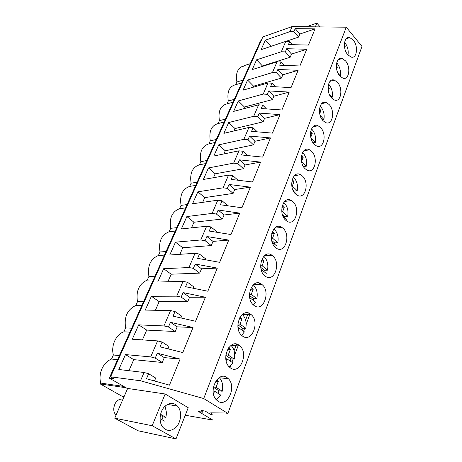 <?xml version="1.0" encoding="UTF-8"?>
<svg xmlns="http://www.w3.org/2000/svg" width="462" height="462" viewBox="0 0 462 462"><rect width="100%" height="100%" fill="white"/><g stroke="black" fill="none" stroke-linecap="round" stroke-linejoin="round"><path stroke-width="0.69" d="M261.197 40.65L260.516 40.893L109.292 378.107L113.912 378.73L110.603 376.813L262.884 36.896L292.117 26.571L346.281 27.2L361.983 46.454L227.876 413.409L225.26 412.982L210.707 412.849L212.266 414.766L210.926 414.541L205.22 411.105L201.028 410.412L202.518 412.191L198.521 411.521L212.867 420.085L185.268 415.24M346.281 27.2L203.725 398.55L227.876 413.409M226.934 377.535L228.384 378.753C236.85 386.7 227.454 407.709 218.052 401.253L216.233 399.699C207.906 391.175 218.012 370.761 226.934 377.535M275.577 247.58C266.944 240.846 273.325 221.102 281.918 227.443L282.848 228.153C291.36 234.985 284.938 254.683 276.189 248.054L275.577 247.58M292.793 201.599C300.785 208.339 295.258 226.952 286.838 221.107L285.787 220.305C277.679 213.663 283.166 194.999 291.435 200.577L292.793 201.599M302.367 176.005C309.892 182.657 305.151 200.26 297.083 195.131L295.622 194.034C287.999 187.491 292.689 169.82 300.618 174.705L302.367 176.005M314.241 144.3C307.484 137.953 310.851 122.055 318.064 125.745L320.518 127.518C327.194 133.963 323.77 149.786 316.43 145.9L314.241 144.3M331.577 97.973C325.554 91.828 327.916 77.437 334.424 80.163L337.439 82.317C343.399 88.56 340.979 102.87 334.367 99.977L331.577 97.973M345.478 60.845C351.126 66.99 349.11 80.631 342.844 78.153L339.813 75.982C334.107 69.935 336.059 56.208 342.227 58.535L345.478 60.845M329.123 104.528C335.429 110.874 332.542 125.907 325.566 122.545L323.059 120.732C316.684 114.489 319.513 99.376 326.374 102.552L329.123 104.528M305.099 168.717C297.926 162.272 301.911 145.524 309.488 149.78L311.607 151.328C318.688 157.877 314.651 174.555 306.941 170.08L305.099 168.717M253.938 305.382L253.609 305.116C244.219 297.794 252.853 276.484 261.787 284.384L261.798 284.39C271.252 291.187 263.294 313.022 253.938 305.382M242.463 336.041L241.643 335.366C232.571 327.622 241.724 306.653 250.641 314.2L251.114 314.582C260.273 321.766 251.83 343.295 242.463 336.041M239.027 345.218L239.992 346.015C248.816 353.586 239.888 374.832 230.509 367.971L229.192 366.868C220.478 358.726 230.116 338.063 239.027 345.218M264.969 275.918C255.769 269.103 263.155 248.192 272.049 255.359L272.528 255.734C281.589 262.641 274.18 283.512 265.119 276.033L264.969 275.918M347.771 54.718C342.359 48.764 343.965 35.649 349.798 37.624L353.251 40.079C358.61 46.125 356.941 59.153 351.016 57.045L347.771 54.718M290.702 200.202L290.517 200.699M280.694 226.807L280.399 227.587M270.299 254.435L269.906 255.486M259.5 283.154L259.015 284.436M248.261 313.022L245.611 320.068M241.955 330.105L242.521 328.28M236.567 344.109L234.09 350.693M230.278 361.134L230.977 358.974M224.382 376.501L224.11 377.217M261.273 284.009L261.122 284.396M250.098 313.825L246.2 324.214M244.681 328.268L243.561 331.266M242.244 334.771L241.926 335.62M238.467 344.86L234.69 354.926M233.148 359.049L231.941 362.26M230.578 365.91L229.955 367.561M203.066 410.753L202.518 412.191M109.292 378.107L127.547 388.64M292.117 26.571L289.951 31.624L265.315 40.188L261.088 49.682L285.782 41.366L281.335 51.761L256.589 59.806L252.229 69.6L277.027 61.827L272.43 72.563L247.586 80.047L243.081 90.165L267.977 82.964L263.225 94.063L238.288 100.947L233.639 111.394L258.622 104.822L253.707 116.303L228.678 122.54L223.879 133.339L248.943 127.431L243.855 139.316L218.751 144.854L213.785 156.023L238.923 150.837L233.657 163.144L208.483 167.937L203.344 179.487L228.546 175.081L223.088 187.826L197.863 191.817L192.538 203.777L217.793 200.202L212.139 213.421L186.862 216.545L181.352 228.933L206.641 226.253L200.774 239.974L175.468 242.163L169.756 255.001L195.068 253.292L188.975 267.533L163.652 268.717L157.727 282.034L183.05 281.37L176.721 296.171L151.397 296.269L145.247 310.089L170.565 310.551L163.975 325.935L138.675 324.867L132.288 339.224L157.571 340.898L150.722 356.912L125.456 354.573L133.755 359.644L128.915 370.691M110.603 376.813L140.5 380.78L203.725 398.55M125.456 354.573L118.821 369.496L144.052 372.482L140.5 380.78M289.951 31.624L293.913 31.682L295.212 28.621L299.925 34.026L298.643 37.081L285.903 41.372M285.782 41.366L289.761 41.453L288.432 44.583L308.443 45.057L315.055 28.875L295.212 28.621M281.335 51.761L285.331 51.877L286.677 48.712L291.516 54.083L290.194 57.242L262.422 65.968L256.589 59.806M277.027 61.827L281.046 61.972L279.672 65.2L299.896 65.974L306.733 49.249L286.677 48.712M272.43 72.563L276.472 72.736L277.858 69.467L282.831 74.804L281.462 78.066L253.574 86.163L247.586 80.047M267.977 82.964L272.037 83.172L270.617 86.51L291.06 87.595L298.129 70.305L277.858 69.467M263.225 94.063L267.307 94.306L268.745 90.927L273.856 96.217L272.441 99.584L244.438 107.017L238.288 100.947M258.622 104.822L262.722 105.093L261.255 108.547L281.918 109.968L289.229 92.077L268.745 90.927M253.707 116.303L257.831 116.609L259.315 113.115L264.576 118.353L263.115 121.841L235.002 128.552L228.678 122.54M248.943 127.431L253.089 127.778L251.571 131.352L272.453 133.125L280.024 114.605L259.315 113.115M243.855 139.316L248.025 139.697L249.561 136.076L254.978 141.262L253.465 144.872L225.254 150.803L218.751 144.854M238.923 150.837L243.116 151.253L241.545 154.955L262.653 157.115L270.489 137.93L249.561 136.076M233.657 163.144L237.872 163.6L239.46 159.852L245.033 164.974L243.468 168.711L215.177 173.81L208.483 167.937M228.546 175.081L232.784 175.577L231.156 179.412L252.489 181.982L260.614 162.093L239.46 159.852M223.088 187.826L227.35 188.369L228.996 184.482L234.742 189.535L233.119 193.411L204.747 197.609L197.863 191.817M217.793 200.202L222.072 200.785L220.386 204.764L241.949 207.767L250.381 187.139L228.996 184.482M212.139 213.421L216.441 214.05L218.151 210.025L224.07 214.992L222.384 219.011L193.953 222.245L186.862 216.545M206.641 226.253L210.967 226.934L209.217 231.058L231.012 234.534L239.761 213.121L218.151 210.025M200.774 239.974L205.116 240.696L206.895 236.515L212.999 241.395L211.255 245.565L182.773 247.759L175.468 242.163M195.068 253.292L199.44 254.065L197.62 258.35L219.652 262.329L228.742 240.09L206.895 236.515M188.975 267.533L193.364 268.364L195.212 264.021L201.513 268.803L199.7 273.129L171.188 274.203L163.652 268.717M183.05 281.37L187.468 282.253L185.574 286.7L207.848 291.222L217.296 268.104L195.212 264.021M176.721 296.171L181.156 297.106L183.073 292.59L189.587 297.262L187.699 301.755L159.176 301.628L151.397 296.269M170.565 310.551L175.023 311.544L173.054 316.17L195.565 321.275L205.394 297.228L183.073 292.59M163.975 325.935L168.463 326.992L170.455 322.297L177.189 326.842L175.225 331.52L146.702 330.087L138.675 324.867M157.571 340.898L162.081 342.013L160.031 346.829L182.785 352.558L193.012 327.523L170.455 322.297M150.722 356.912L155.249 358.09L157.323 353.205L164.287 357.611L162.249 362.479L133.755 359.644M144.052 372.482L148.602 373.729L146.471 378.748L169.462 385.146L180.122 359.066L157.323 353.205M320.091 26.894L316.892 23.1L306.398 26.738M315.361 26.842L316.892 23.1M152.183 425.733L165.165 393.994L127.633 388.438L114.72 418.185L138.051 430.769L176.005 438.9L152.183 425.733L114.72 418.185M165.165 393.994L188.219 407.698L176.005 438.9M174.676 405.486L175.173 404.244M244.329 65.581L250.312 63.646M242.908 80.151L236.908 81.97C236.018 77.87 236.261 74.238 237.635 71.073C239.102 68.012 241.251 66.372 244.069 66.147M236.908 81.97L235.66 84.725L241.666 82.929M234.303 99.336L228.292 101.022C226.894 91.684 229.354 86.255 235.66 84.725M233.021 102.194L227.004 103.858L228.292 101.022M225.439 119.104L219.41 120.646C217.995 111.175 220.524 105.579 227.004 103.858M224.122 122.049L218.087 123.568L219.41 120.646M216.303 139.478L210.262 140.864C208.818 131.254 211.429 125.491 218.087 123.568M214.94 142.515L208.899 143.878L210.262 140.864M206.884 160.487L200.831 161.712C199.365 151.958 202.05 146.015 208.899 143.878M205.475 163.623L199.422 164.819L200.831 161.712M197.159 182.167L191.101 183.212C189.611 173.314 192.383 167.18 199.422 164.819M195.709 185.401L189.645 186.423L191.101 183.212M187.127 204.545L181.058 205.399C179.539 195.345 182.403 189.022 189.645 186.423M185.626 207.883L179.562 208.714L181.058 205.399M176.761 227.65L170.692 228.309C169.15 218.099 172.107 211.567 179.562 208.714M175.213 231.104L169.144 231.733L170.692 228.309M166.054 251.53L159.985 251.975C158.414 241.603 161.469 234.852 169.144 231.733M164.455 255.099L158.385 255.509L159.985 251.975M154.984 276.218L148.92 276.438C147.314 265.893 150.473 258.922 158.385 255.509M153.326 279.908L147.263 280.088L148.92 276.438M143.526 301.761L137.474 301.732C135.84 291.014 139.108 283.801 147.263 280.088M141.817 305.578L135.764 305.509L137.474 301.732M131.676 328.193L125.629 327.904C123.966 317.007 127.345 309.546 135.764 305.509M129.903 332.143L123.862 331.814L125.629 327.904M119.392 355.573L113.369 355.001C110.788 345.767 116.06 334.349 123.862 331.814M124.047 396.691L122.257 396.402L100.266 383.957L100.67 383.073C99.486 378.187 99.942 373.36 102.038 368.578C104.268 363.894 107.432 360.718 111.533 359.049L113.369 355.001M111.533 359.049L117.556 359.667M100.67 383.073L123.712 386.428M100.266 383.957L125.999 387.745M162.081 342.013L168.959 346.471L167.972 348.827M142.411 339.893L146.702 330.087M168.463 326.992L175.225 331.52M175.023 311.544L181.676 316.135L180.913 317.954M155.388 310.273L159.176 301.628M181.156 297.106L187.699 301.755M187.468 282.253L193.901 286.96L193.353 288.282M167.873 281.768L171.188 274.203M193.364 268.364L199.7 273.129M199.44 254.065L205.671 258.887L205.313 259.742M179.903 254.314L182.773 247.759M205.116 240.696L211.255 245.565M210.967 226.934L217.007 231.843L216.828 232.27M191.493 227.858L193.953 222.245M216.441 214.05L222.384 219.011M222.072 200.785L227.916 205.815M202.674 202.344L204.747 197.609M227.35 188.369L233.119 193.411M232.784 175.577L237.994 180.238M213.461 177.72L215.177 173.81M237.872 163.6L243.468 168.711M243.116 151.253L247.765 155.596M223.879 153.938L225.254 150.803M248.025 139.697L253.465 144.872M253.089 127.778L257.265 131.832M233.945 130.965L235.002 128.552M257.831 116.609L263.115 121.841M262.722 105.093L266.499 108.911M243.676 108.755L244.438 107.017M267.307 94.306L272.441 99.584M272.037 83.172L275.468 86.769M253.089 87.272L253.574 86.163M276.472 72.736L281.462 78.066M281.046 61.972L284.176 65.373M262.197 66.476L262.422 65.968M285.331 51.877L290.194 57.242M289.761 41.453L292.631 44.681M265.315 40.188L270.969 46.356M293.913 31.682L298.643 37.081M148.602 373.729L155.723 378.043L154.493 380.983M155.249 358.09L162.249 362.479M315.055 28.875L299.925 34.026M306.733 49.249L291.516 54.083M298.129 70.305L282.831 74.804M289.229 92.077L273.856 96.217M280.024 114.605L264.576 118.353M270.489 137.93L254.978 141.262M260.614 162.093L245.033 164.974M250.381 187.139L234.742 189.535M239.761 213.121L224.07 214.992M228.742 240.09L212.999 241.395M217.296 268.104L201.513 268.803M205.394 297.228L189.587 297.262M193.012 327.523L177.189 326.842M180.122 359.066L164.287 357.611M164.986 406.271C159.511 411.226 158.42 422.326 162.97 427.402C166.967 431.421 171.281 431.387 175.912 427.298C181.393 422.072 182.19 410.955 177.483 406.081C173.66 402.402 169.496 402.466 164.986 406.271M116.049 415.13L115.719 414.789C114.38 413.207 113.71 411.192 113.716 408.755C114.64 402.067 117.746 398.822 123.036 399.024M161.995 419.739L163.08 416.834L165.904 417.353L166.534 412.861L165.073 406.185M164.397 421.096L160.083 418.659M160.574 414.316L165.904 417.353M160.372 415.292L163.08 416.834M340.615 58.391L341.222 58.83M347.99 54.972C348.671 50.462 347.649 46.362 344.918 42.671L344.583 42.29M344.479 46.668L345.189 46.448L344.363 45.126M345.189 46.448L344.664 47.829M333.35 79.938L334.014 80.273M339.766 75.924L340.211 75.803C340.956 71.16 339.911 66.978 337.087 63.271L336.677 62.826M336.382 67.394L337.358 67.117L336.319 65.552M337.358 67.117L336.625 69.052M338.068 73.337L340.211 75.803M331.185 97.505L332.19 97.251C332.958 92.481 331.895 88.254 328.99 84.558L328.534 84.078M328.026 88.802L329.262 88.479L328.037 86.735M329.262 88.479L328.309 91.002M329.123 93.844L332.19 97.251M322.28 119.791L323.897 119.433C324.694 114.53 323.602 110.245 320.616 106.572L320.137 106.087M319.386 110.92L320.894 110.568L319.502 108.691M320.894 110.568L319.698 113.721M320.114 115.379L323.897 119.433M313.045 142.822L315.309 142.377C316.147 137.341 315.026 133.004 311.96 129.354L311.475 128.886M310.464 133.795L312.237 133.426L310.689 131.456M312.237 133.426L310.782 137.254M310.914 137.843L315.309 142.377M303.459 166.632L306.427 166.129C307.294 160.955 306.15 156.56 302.991 152.939L302.541 152.518M301.247 157.455L303.268 157.092L301.599 155.059M303.268 157.092L301.64 161.394L306.427 166.129M293.959 191.678L294.086 191.176L297.222 190.737C298.123 185.412 296.951 180.96 293.699 177.368L293.312 177.021M296.113 193.699L293.52 191.262M291.724 181.947L293.982 181.606L292.203 179.551M293.982 181.606L292.29 186.071L297.222 190.737M292.29 186.071L291.828 186.14M292.96 190.113L294.086 191.176M284.332 217.336L284.528 216.58L287.682 216.245C288.623 210.764 287.422 206.248 284.072 202.697L283.789 202.448M286.532 219.317L282.9 216.054M281.889 207.317L284.355 207.016L282.496 204.961M284.355 207.016L282.6 211.648L287.682 216.245M282.6 211.648L281.797 211.74M282.403 214.674L284.528 216.58M274.336 243.953L274.613 242.931L277.783 242.694C278.771 237.052 277.535 232.478 274.082 228.967L273.943 228.846M276.594 245.888L272.135 242.071M271.737 233.61L274.364 233.379L272.453 231.347M274.364 233.379L272.545 238.184L277.783 242.694M272.545 238.184L271.408 238.277M271.708 240.436L274.613 242.931M263.958 271.581L264.328 270.276L267.515 270.154C268.538 264.374 267.284 259.748 263.762 256.277M266.274 273.464L261.094 269.254M261.249 260.886L263.998 260.747L262.064 258.76M263.998 260.747L262.11 265.737L267.515 270.154M262.11 265.737L260.637 265.8M260.753 267.365L264.328 270.276M253.378 304.914L255.561 302.113L249.954 297.811L249.821 298.169M253.17 300.277L253.644 298.671L256.849 298.671C257.906 292.879 256.699 288.253 253.222 284.794M250.416 289.206L253.228 289.172L251.311 287.26M253.228 289.172L251.264 294.358L256.849 298.671M251.264 294.358L249.474 294.363M249.486 295.466L253.644 298.671M241.597 335.325L244.421 331.889L238.629 327.702L238.207 328.817M237.861 324.78L242.544 328.182L245.761 328.309C246.847 322.54 245.697 317.925 242.313 314.472M239.235 318.641L242.036 318.722L240.171 316.909M242.036 318.722L239.992 324.11L245.761 328.309M239.992 324.11L237.901 324.035M238.629 327.702L238.011 327.679M229.285 366.961L232.831 362.866L226.842 358.812L226.114 360.735M225.849 355.365L231 358.87L234.228 359.141C235.337 353.459 234.28 348.891 231.058 345.426L231.006 345.374M227.685 349.266L230.388 349.457L228.626 347.771M230.388 349.457L228.263 355.07L234.228 359.141M228.263 355.07L225.906 354.885M226.842 358.812L225.82 358.726M216.412 399.896L220.767 395.114L214.57 391.204L213.508 394.011M218.116 393.445L218.982 390.812L222.222 391.239C223.342 385.712 222.407 381.214 219.421 377.743L219.271 377.581M215.754 381.167L218.26 381.462L216.643 379.931M218.26 381.462L216.049 387.312L222.222 391.239M216.049 387.312L213.473 386.983M213.421 387.283L218.982 390.812M214.57 391.204L213.149 391.014M219.421 377.743L228.384 378.753M274.601 228.13L281.918 227.443M284.632 201.444L291.435 200.577M294.329 175.71L300.618 174.705M312.774 126.894L318.064 125.745M330.024 81.347L334.424 80.163M322.58 102.859L325.069 102.252M338.23 59.702L342.227 58.535M321.54 103.731L326.374 102.552M303.707 150.872L309.488 149.78M253.505 284.546L261.787 284.384M242.411 314.391L251.114 314.582M231.058 345.426L239.992 346.015M264.229 255.809L272.049 255.359M346.171 38.768L349.798 37.624M177.483 406.081L167.463 404.441M116.158 414.87L115.719 414.789M261.983 258.939L262.3 258.922M251.114 287.63L251.819 287.618M239.853 317.429L240.916 317.458M228.193 348.412L229.562 348.504M216.106 380.642L217.735 380.832"/></g></svg>
